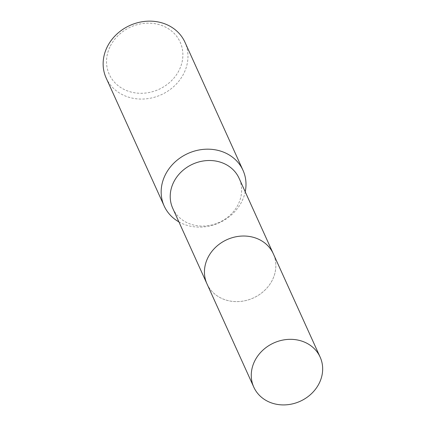 <?xml version="1.0" encoding="UTF-8"?>
<svg xmlns="http://www.w3.org/2000/svg" width="425" height="425" viewBox="0 0 425 425"><rect width="100%" height="100%" fill="white"/><g stroke="black" fill="none" stroke-linecap="round" stroke-linejoin="round"><path stroke-width="0.32" stroke-dasharray="2.12 1.59" d="M207.581 258.352A36.417 32.002 155.6 0 0 206.98 283.852A36.417 32.002 155.6 0 0 239.381 301.522A36.417 32.002 155.6 0 0 272.717 279.294A36.417 32.002 155.6 0 0 273.317 253.789A36.417 32.002 155.6 0 0 240.917 236.119A36.417 32.002 155.6 0 0 207.581 258.352A36.417 32.008 155.6 0 0 225.521 299.907A36.417 32.008 155.6 0 0 272.723 279.294A36.417 32.008 155.6 0 0 254.777 237.74A36.417 32.008 155.6 0 0 207.575 258.352M172.752 208.33A36.417 32.002 155.6 0 0 205.153 225.999A36.417 32.002 155.6 0 0 238.489 203.772A36.417 32.002 155.6 0 0 239.089 178.266M178.888 221.877A43.265 38.022 155.6 0 0 242.277 200.584A43.265 38.022 155.6 0 0 245.225 191.808M106.144 77.966A43.265 38.022 155.6 0 0 144.638 98.961A43.265 38.022 155.6 0 0 184.248 72.547A43.265 38.022 155.6 0 0 184.96 42.245M109.873 47.026A38.941 34.218 155.6 0 0 129.062 91.46A38.941 34.218 155.6 0 0 179.525 69.424A38.941 34.218 155.6 0 0 160.342 24.99A38.941 34.218 155.6 0 0 109.873 47.026M206.975 283.863A36.422 32.008 155.6 0 0 225.521 299.912A36.422 32.008 155.6 0 0 264.849 290.201A36.422 32.008 155.6 0 0 273.323 253.789L273.052 253.21M206.98 283.852L206.72 283.278"/><path stroke-width="0.64" d="M273.052 253.21L239.089 178.266A36.417 32.002 155.6 0 0 206.688 160.597A36.417 32.002 155.6 0 0 173.352 182.824A36.417 32.002 155.6 0 0 172.752 208.33L206.72 283.278M245.225 191.808A43.265 38.022 155.6 0 0 242.988 170.282A43.265 38.022 155.6 0 0 204.494 149.287A43.265 38.022 155.6 0 0 164.884 175.7A43.265 38.022 155.6 0 0 164.172 206.003A43.265 38.022 155.6 0 0 178.888 221.877M242.988 170.282L184.96 42.245A43.265 38.022 155.6 0 0 146.466 21.25A43.265 38.022 155.6 0 0 106.856 47.664A43.265 38.022 155.6 0 0 106.144 77.966L164.172 206.003M301.591 341.047A36.417 32.002 155.6 0 0 262.273 350.752A36.417 32.002 155.6 0 0 253.799 387.159A36.417 32.002 155.6 0 0 272.34 403.203A36.417 32.002 155.6 0 0 311.663 393.497A36.417 32.002 155.6 0 0 320.137 357.096A36.417 32.002 155.6 0 0 301.591 341.047M320.137 357.096L273.323 253.789A36.422 32.008 155.6 0 0 254.777 237.74A36.422 32.008 155.6 0 0 215.448 247.446A36.422 32.008 155.6 0 0 206.975 283.863L253.799 387.159"/></g></svg>
